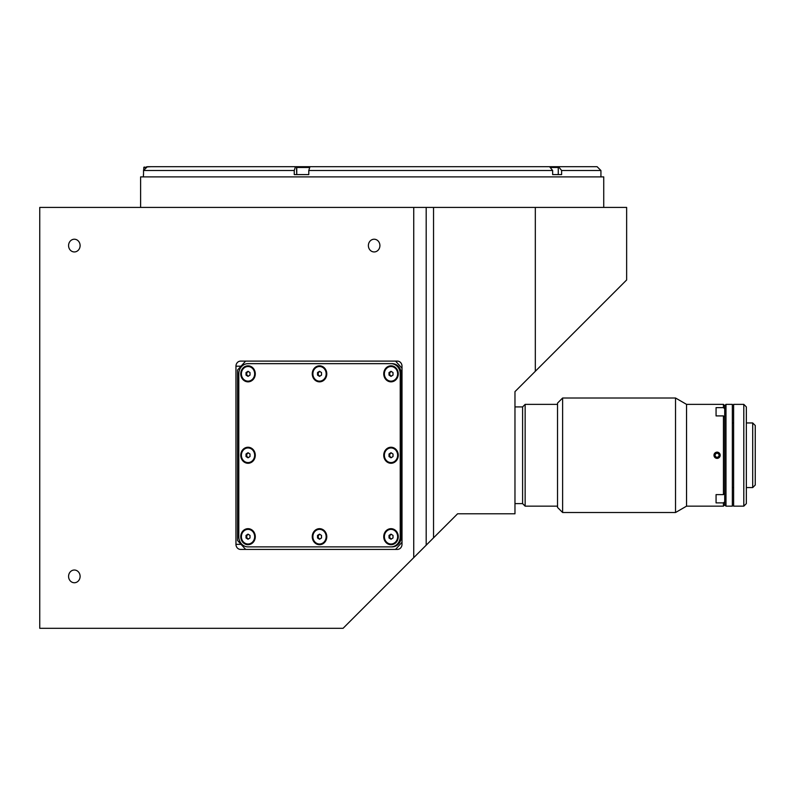 <?xml version="1.0" encoding="UTF-8"?>
<svg xmlns="http://www.w3.org/2000/svg" width="795" height="795" viewBox="0 0 795 795"><rect width="100%" height="100%" fill="white"/><g stroke="black" fill="none" stroke-linecap="round" stroke-linejoin="round"><path stroke-width="1.19" d="M714.486 456.956A3.101 3.101 0 0 0 718.779 457.86A3.101 3.101 0 0 0 719.684 453.567A3.101 3.101 0 0 0 715.381 452.663A3.101 3.101 0 0 0 714.486 456.956M716.086 457.224L714.884 455.386L715.878 453.418L718.074 453.299L719.286 455.137L718.283 457.105L716.086 457.224M80.106 245.585A6.36 5.764 -90 0 0 74.342 239.225A6.36 5.764 -90 0 0 68.579 245.585A6.36 5.764 -90 0 0 74.342 251.945A6.36 5.764 -90 0 0 80.106 245.585M80.106 576.385A6.36 5.764 -90 0 0 74.342 570.025A6.36 5.764 -90 0 0 68.579 576.385A6.36 5.764 -90 0 0 74.342 582.745A6.36 5.764 -90 0 0 80.106 576.385M379.911 245.585A6.36 5.764 -90 0 0 374.147 239.225A6.36 5.764 -90 0 0 368.383 245.585A6.36 5.764 -90 0 0 374.147 251.945A6.36 5.764 -90 0 0 379.911 245.585M603.733 207.416L603.733 176.888L140.616 176.888L140.616 207.416M535.323 207.416L535.323 371.285L626.639 279.969L626.639 207.416L426.19 207.416L426.19 545.191L343.082 628.298L39.75 628.298L39.75 207.416L413.738 207.416L413.738 557.643M426.19 207.416L413.738 207.416M433.543 207.416L433.543 537.837L426.19 545.191M535.323 371.285L514.971 391.637L514.971 513.789L457.592 513.789L433.543 537.837M235.956 366.197L235.956 544.327A5.088 4.611 -90 0 0 240.567 549.415L397.391 549.415A5.088 4.611 -90 0 0 402.002 544.327L402.002 366.197A5.088 4.611 -90 0 0 397.391 361.109L240.567 361.109A5.088 4.611 -90 0 0 235.956 366.197L241.024 366.197M401.306 483.708L400.233 484.781M600.931 170.518L597.115 166.702L546.791 166.702L549.564 166.702L552.654 170.518L552.654 174.592L561.628 174.592L561.628 170.518L600.931 170.518L600.931 176.888M143.418 174.592L143.418 176.888M296.962 174.592L308.788 174.592L308.788 170.518L309.961 166.702L311.024 166.702L158.424 166.702M309.255 167.467L296.764 167.467L296.764 174.592L296.505 166.702L295.442 166.702L294.259 170.518L294.259 174.592L308.788 174.592M546.791 166.702L311.401 166.702M549.564 166.702L309.961 166.702M561.628 170.518L558.537 166.702L555.765 166.96M597.115 166.702L558.537 166.702M150.792 166.702L145.992 166.96M143.617 169.772L143.537 170.518L147.363 166.702L295.442 166.702M143.537 174.592L143.537 170.518L294.259 170.518M383.747 455.267A8.02 7.264 -90 0 0 391.011 463.276A8.02 7.264 -90 0 0 398.275 455.267A8.02 7.264 -90 0 0 391.011 447.247A8.02 7.264 -90 0 0 383.747 455.267M240.756 455.267A8.02 7.264 -90 0 0 248.02 463.276A8.02 7.264 -90 0 0 255.284 455.267A8.02 7.264 -90 0 0 248.02 447.247A8.02 7.264 -90 0 0 240.756 455.267M240.756 536.695A8.02 7.264 -90 0 0 248.02 544.704A8.02 7.264 -90 0 0 255.284 536.695A8.02 7.264 -90 0 0 248.02 528.675A8.02 7.264 -90 0 0 240.756 536.695M312.256 536.695A8.02 7.264 -90 0 0 319.52 544.704A8.02 7.264 -90 0 0 326.785 536.695A8.02 7.264 -90 0 0 319.52 528.675A8.02 7.264 -90 0 0 312.256 536.695M383.747 536.695A8.02 7.264 -90 0 0 391.011 544.704A8.02 7.264 -90 0 0 398.275 536.695A8.02 7.264 -90 0 0 391.011 528.675A8.02 7.264 -90 0 0 383.747 536.695M383.747 373.839A8.02 7.264 -90 0 0 391.011 381.848A8.02 7.264 -90 0 0 398.275 373.839A8.02 7.264 -90 0 0 391.011 365.819A8.02 7.264 -90 0 0 383.747 373.839M312.256 373.839A8.02 7.264 -90 0 0 319.52 381.848A8.02 7.264 -90 0 0 326.785 373.839A8.02 7.264 -90 0 0 319.52 365.819A8.02 7.264 -90 0 0 312.256 373.839M240.756 373.839A8.02 7.264 -90 0 0 248.02 381.848A8.02 7.264 -90 0 0 255.284 373.839A8.02 7.264 -90 0 0 248.02 365.819A8.02 7.264 -90 0 0 240.756 373.839M395.542 549.415L402.002 542.289M248.02 363.653A10.176 9.222 -90 0 0 238.798 373.839L238.798 536.695A10.176 9.222 -90 0 0 248.02 546.871L391.011 546.871A10.176 9.222 -90 0 0 400.233 536.695L400.233 373.839A10.176 9.222 -90 0 0 391.011 363.653L248.02 363.653M391.011 546.871L392.084 546.871A10.176 9.222 -90 0 0 401.306 536.695L401.306 373.839A10.176 9.222 -90 0 0 392.084 363.653L391.011 363.653M401.306 373.839L400.233 373.839M401.306 536.695L400.233 536.695M402.002 368.234L395.542 361.109L397.391 361.109M245.645 361.109L237.566 370.023L237.566 540.511L245.645 549.415M400.233 499.18L401.306 498.097M391.547 534.488A2.206 1.997 -90 0 0 391.547 538.891M384.382 536.695A7.314 6.628 -90 0 0 391.011 544.009A7.314 6.628 -90 0 0 397.639 536.695A7.314 6.628 -90 0 0 391.011 529.371A7.314 6.628 -90 0 0 384.382 536.695M389.013 535.413L389.013 537.967L391.011 539.239L393.008 537.967L393.008 535.413L391.011 534.141L389.013 535.413L389.55 535.413L389.55 537.967L389.013 537.967M320.047 534.488A2.206 1.997 -90 0 0 320.047 538.891M312.882 536.695A7.314 6.628 -90 0 0 319.52 544.009A7.314 6.628 -90 0 0 326.149 536.695A7.314 6.628 -90 0 0 319.52 529.371A7.314 6.628 -90 0 0 312.882 536.695M321.518 537.967L321.518 535.413L319.52 534.141L317.523 535.413L317.523 537.967L319.52 539.239L321.518 537.967M317.523 537.967L319.789 539.06M248.557 534.488A2.206 1.997 -90 0 0 248.557 538.891M241.392 536.695A7.314 6.628 -90 0 0 248.02 544.009A7.314 6.628 -90 0 0 254.658 536.695A7.314 6.628 -90 0 0 248.02 529.371A7.314 6.628 -90 0 0 241.392 536.695M248.02 534.141L246.023 535.413L246.023 537.967L248.02 539.239L250.018 537.967L250.018 535.413L248.02 534.141M248.288 534.319L246.023 535.413M248.557 453.061A2.206 1.997 -90 0 0 248.557 457.463M241.392 455.267A7.314 6.628 -90 0 0 248.02 462.581A7.314 6.628 -90 0 0 254.658 455.267A7.314 6.628 -90 0 0 248.02 447.943A7.314 6.628 -90 0 0 241.392 455.267M248.02 452.723L246.023 453.995L246.023 456.539L248.02 457.811L250.018 456.539L250.018 453.995L248.02 452.723M248.288 452.892L246.023 453.995M246.023 456.539L248.288 457.632M248.557 371.633A2.206 1.997 -90 0 0 248.557 376.035M241.392 373.839A7.314 6.628 -90 0 0 248.02 381.153A7.314 6.628 -90 0 0 254.658 373.839A7.314 6.628 -90 0 0 248.02 366.515A7.314 6.628 -90 0 0 241.392 373.839M250.018 372.567L248.02 371.295L246.023 372.567L246.023 375.111L248.02 376.383L250.018 375.111L250.018 372.567M248.288 371.464L246.023 372.567M246.023 375.111L248.288 376.204M320.047 371.633A2.206 1.997 -90 0 0 320.047 376.035M319.52 371.295L317.523 372.567L317.523 375.111L319.52 376.383L321.518 375.111L321.518 372.567L319.52 371.295M319.789 371.464L317.523 372.567M312.882 373.839A7.314 6.628 -90 0 0 319.52 381.153A7.314 6.628 -90 0 0 326.149 373.839A7.314 6.628 -90 0 0 319.52 366.515A7.314 6.628 -90 0 0 312.882 373.839M391.547 371.633A2.206 1.997 -90 0 0 391.547 376.035M384.382 373.839A7.314 6.628 -90 0 0 391.011 381.153A7.314 6.628 -90 0 0 397.639 373.839A7.314 6.628 -90 0 0 391.011 366.515A7.314 6.628 -90 0 0 384.382 373.839M389.013 372.567L389.013 375.111L391.011 376.383L393.008 375.111L393.008 372.567L391.011 371.295L389.013 372.567L389.55 372.567L389.55 375.111L389.013 375.111M389.55 375.111L391.279 376.204M391.547 453.061A2.206 1.997 -90 0 0 391.547 457.463M384.382 455.267A7.314 6.628 -90 0 0 391.011 462.581A7.314 6.628 -90 0 0 397.639 455.267A7.314 6.628 -90 0 0 391.011 447.943A7.314 6.628 -90 0 0 384.382 455.267M393.008 456.539L393.008 453.995L391.011 452.723L389.013 453.995L389.013 456.539L391.011 457.811L393.008 456.539M552.654 174.592L558.269 174.592L558.269 167.467L551.422 167.467M296.764 167.467L309.543 166.96M302.696 166.96L307.417 166.96M557.534 506.157L525.147 506.157L522.603 503.613L514.971 503.613M557.534 404.367L525.147 404.367L525.147 506.157M522.603 503.613L522.603 406.911L525.147 404.367M522.603 406.911L514.971 406.911M723.44 506.157L723.44 502.887L724.712 501.764L724.712 504.885L723.44 506.157L686.542 506.157L675.531 512.517L562.621 512.517L562.621 398.007L675.531 398.007L686.542 404.367L723.44 404.367L724.712 405.639L725.984 404.367L725.984 506.157L732.344 506.157L732.344 404.367L725.984 404.367M723.44 494.619L723.44 415.914L724.712 417.027L724.712 493.496L723.44 494.619L716.066 494.619L716.066 502.887L723.44 502.887M723.44 404.367L723.44 407.636L724.712 408.759L724.712 405.639L724.712 504.885L725.984 506.157M723.44 407.636L716.066 407.636L716.066 415.914L723.44 415.914M562.621 512.517L557.534 507.429L557.534 403.095L562.621 398.007M675.531 512.517L675.531 398.007M686.542 506.157L686.542 404.367M716.066 407.636L716.066 415.914M716.066 494.619L716.066 502.887M717.08 458.447C721.184 456.32 721.184 454.203 717.08 452.087C712.976 454.193 712.976 456.32 717.08 458.447M755.25 425.494L755.25 485.029L752.706 487.583L752.706 422.95L755.25 425.494M743.802 506.157L743.802 404.367L733.616 404.367L733.616 506.157L743.802 506.157L746.346 503.613L746.346 406.911L743.802 404.367M241.024 544.327L235.956 544.327M552.654 170.518L308.788 170.518M145.068 167.467L143.796 167.467L144.302 166.96M391.657 544.009L391.011 544.009M391.657 529.371L391.011 529.371M320.166 544.009L319.52 544.009M320.166 529.371L319.52 529.371M248.666 544.009L248.02 544.009M248.666 529.371L248.02 529.371M248.666 462.581L248.02 462.581M248.666 447.943L248.02 447.943M248.666 381.153L248.02 381.153M248.666 366.515L248.02 366.515M391.657 381.153L391.011 381.153M391.657 366.515L391.011 366.515M391.657 462.581L391.011 462.581M391.657 447.943L391.011 447.943M558.269 167.467L557.762 166.96M143.796 169.156L143.796 167.467M732.344 422.95L733.616 422.95M746.346 422.95L752.706 422.95M732.344 487.583L733.616 487.583M746.346 487.583L752.706 487.583"/></g></svg>
